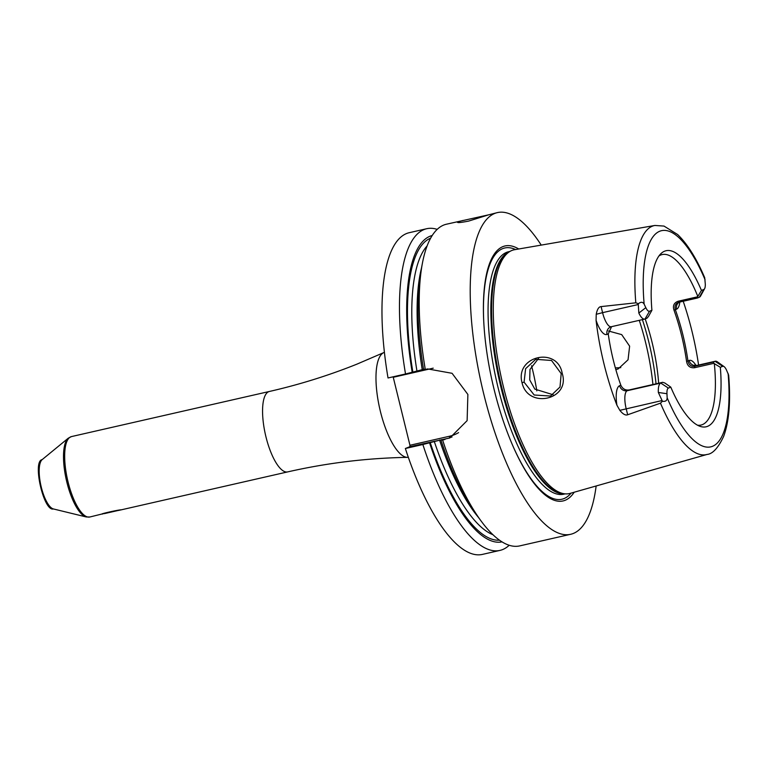<?xml version="1.0" encoding="UTF-8"?>
<svg xmlns="http://www.w3.org/2000/svg" width="767" height="767" viewBox="0 0 767 767"><rect width="100%" height="100%" fill="white"/><g stroke="black" fill="none" stroke-linecap="round" stroke-linejoin="round"><path stroke-width="1.15" d="M713.904 363.318L694.499 367.738C690.041 368.122 687.385 365.993 686.561 361.353L687.941 360.95C688.9 365.015 691.211 366.789 694.864 366.252L713.118 362.091L714.317 363.635L720.318 367.288A90.285 29.367 -102.8 0 1 700.098 426.347A90.285 29.367 -102.8 0 1 670.789 387.134L668.402 388.092A9.894 3.221 77.2 0 0 666.954 393.72L667.156 397.814C667.127 400.614 665.545 401.755 662.42 401.246L660.473 403.164A117.447 38.197 77.2 0 0 707.078 454.438L570.082 493.392A124.983 40.651 -102.8 0 1 565.634 493.881A124.983 40.651 -102.8 0 1 501.992 380.748A124.983 40.651 -102.8 0 1 510.314 251.212A124.983 40.651 -102.8 0 1 511.848 250.483A124.983 40.651 -102.8 0 1 514.542 249.716L654.884 225.46A117.447 38.197 -102.8 0 0 652.353 226.179A117.447 38.197 77.2 0 0 635.824 302.821L638.46 303.694C640.963 301.69 642.861 301.843 644.146 304.154L645.814 307.663L638.834 313.07A16.5 5.369 77.2 0 0 644.75 319.091A16.5 5.369 77.2 0 0 645.009 319.014L646.945 318.238L648.47 316.483L651.912 310.271A90.285 29.367 -102.8 0 1 660.761 253.8A90.285 29.367 -102.8 0 1 701.441 290.425L703.828 289.466A9.894 3.221 77.2 0 0 704.614 288.68A9.894 3.221 77.2 0 0 705.276 283.838L704.71 277.721C696.407 258.306 687.376 243.896 677.616 234.51L663.992 226.073L654.884 225.46M683.196 301.258A118.78 38.638 -102.8 0 1 698.584 365.054M707.078 454.438C712.62 453.978 718.142 447.976 723.636 436.442C729.149 421.438 730.817 400.997 728.65 375.13L726.416 369.895A9.894 3.221 -102.8 0 0 724.077 366.626L717.337 361.813A16.5 5.369 77.2 0 0 715.314 361.238A16.5 5.369 77.2 0 0 715.055 361.324L713.118 362.091M645.814 307.663A9.894 3.221 -102.8 0 0 649.524 311.22L651.912 310.271M720.318 367.288L722.706 366.329A9.894 3.221 -102.8 0 1 724.077 366.626M701.441 290.425L697.577 296.81L678.162 301.239L679.131 302.188L697.376 298.027L697.577 296.81M658.949 255.938A87.428 28.437 77.2 0 1 660.723 255.008A87.428 28.437 -102.8 0 1 662.122 254.577A87.428 28.437 -102.8 0 1 697.788 296.369M670.789 387.134L664.807 382.992L662.688 382.302L660.751 383.078A16.5 5.369 77.2 0 0 658.335 392.464L662.42 401.246M697.529 425.206A87.428 28.437 77.2 0 0 700.98 425.062A87.428 28.437 77.2 0 0 702.38 424.621A87.428 28.437 -102.8 0 0 714.317 363.635M704.614 288.68L700.626 295.947A16.5 5.369 77.2 0 1 699.312 297.251L697.376 298.027M686.561 361.353C684.02 343.597 679.821 326.512 673.963 310.089L675.343 309.686C674.327 305.803 675.583 303.31 679.131 302.188L678.258 302.457M596.074 320.338A23.096 7.507 77.2 0 0 607.042 334.422L608.25 333.942C610.781 351.698 614.981 368.783 620.839 385.207C622.612 388.907 625.412 390.489 629.228 389.933L627.291 390.7A16.5 5.369 77.2 0 0 626.179 408.725L627.665 414.774C625.527 415.628 622.909 414.151 619.832 410.345L616.936 405.244A119.614 38.906 -102.8 0 1 596.074 320.338L596.237 314.278C597.196 309.283 598.816 306.723 601.098 306.599L602.584 312.658L638.278 304.518L638.834 313.07M638.278 304.518L638.46 303.694M627.665 414.774L660.473 403.164M635.824 302.821L601.098 306.599M562.23 373.443C570.725 399.78 527.907 409.482 522.03 382.714C514.782 356.061 557.523 346.022 562.23 373.443L561.185 373.596L560.006 387.028L550.514 396.04L534.177 395.005L524.082 382.158L525.616 368.678L535.702 359.33L551.531 360.471L561.185 373.596M608.25 333.942L611.596 326.646M629.228 389.933L662.688 382.302M518.741 248.997A130.754 42.53 77.2 0 0 502.874 246.619A130.754 42.53 77.2 0 0 483.651 319.561A130.754 42.53 77.2 0 0 511.982 443.834A130.754 42.53 77.2 0 0 565.174 500.276A130.754 42.53 77.2 0 0 574.186 492.232M596.151 485.981A164.963 53.652 -102.8 0 1 573.323 533.458A164.963 53.652 77.2 0 1 570.686 534.283A164.963 53.652 77.2 0 1 482.673 389.502A164.963 53.652 77.2 0 1 494.725 213.437A164.963 53.652 -102.8 0 1 497.361 212.612A164.963 53.652 -102.8 0 1 541.243 245.104M509.192 545.26A164.963 53.652 -102.8 0 1 499.969 550.399A164.963 53.652 -102.8 0 1 422.857 444.515L405.36 448.503L409.856 446.701L449.817 437.967L467.122 420.642L467.88 394.459L452.07 373.299L427.66 368.927L425.282 369.473A164.963 53.652 -102.8 0 1 422.454 262.985A164.963 53.652 -102.8 0 1 443.767 225.047A164.963 53.652 -102.8 0 1 446.404 224.223L488.637 214.827L468.589 221.107C459.701 222.823 456.24 223.044 458.225 221.759L463.028 220.436M497.361 212.612L488.637 214.827M426.644 228.729L409.147 232.717A164.963 53.652 -102.8 0 0 388.025 377.968L405.522 373.98A164.963 53.652 -102.8 0 1 426.644 228.729A164.963 53.652 -102.8 0 1 437.19 229.371M499.969 550.399L482.472 554.388A164.963 53.652 -102.8 0 1 405.36 448.503M444.985 439.472L442.607 440.009A164.963 53.652 -102.8 0 0 481.35 521.339A164.963 53.652 -102.8 0 0 519.729 545.893L570.686 534.283M457.429 222.305L458.225 221.759M405.522 373.98L424.209 369.176M425.282 369.473L423.566 369.435A157.12 51.101 -102.8 0 1 421.16 269.744L422.454 262.985M433.221 368.17A35.042 33.096 -111.8 0 0 432.885 368.246L393.25 377.278L392.963 376.837M393.25 377.278L409.942 445.263L449.577 436.222A35.042 33.096 -111.8 0 0 458.589 432.626M409.856 446.701L409.942 445.263M449.577 436.222L449.491 437.669A36.365 34.342 -111.8 0 0 452.031 436.979M481.35 521.339L477.256 515.817A157.12 51.101 -102.8 0 1 440.891 439.98L442.607 440.009M440.891 439.98L441.706 439.616M441.533 439.721L422.857 444.515M432.204 235.507A157.12 51.101 77.2 0 0 412.157 372.043M429.482 442.578A157.12 51.101 77.2 0 0 502.04 541.876M105.558 513.123L89.787 517.006A41.236 13.413 77.2 0 1 67.784 480.813A41.236 13.413 77.2 0 1 70.804 436.797A41.236 13.413 77.2 0 1 71.456 436.586L269.351 391.477A41.236 13.413 -102.8 0 0 268.69 391.688A41.236 13.413 -102.8 0 0 265.679 435.704A41.236 13.413 -102.8 0 0 287.683 471.897L118.597 510.438M104.312 513.641L119.518 510.17M615.345 367.92L620.791 367.633M608.442 330.989L621.692 334.613L629.63 346.176L628.048 359.79L618.173 368.937L615.843 369.684M538.511 358.457L529.987 369.435L529.709 379.905L534.82 389.109L553.112 394.746M531.55 365.744A87.428 28.437 -102.8 0 1 536.804 390.882M645.191 318.938A87.428 28.437 -102.8 0 1 658.652 383.222M673.963 310.089C672.592 305.726 673.992 302.783 678.162 301.239M679.255 302.16A6.596 6.232 68.2 0 0 676.552 309.197L675.343 309.686C681.211 326.109 685.401 343.194 687.941 360.95L689.149 360.471A6.596 6.232 -111.8 0 0 696.8 365.476L694.864 366.252L694.499 367.738M102.788 513.986C97.735 514.484 117.763 509.921 121.042 509.825M705.074 279.744A110.851 36.059 77.2 0 0 659.706 231.25A110.851 36.059 77.2 0 0 644.146 304.154M667.156 397.814A110.851 36.059 77.2 0 0 712.524 446.308A110.851 36.059 77.2 0 0 728.084 373.404M649.524 311.22L645.009 319.014M699.312 297.251L703.828 289.466M676.552 309.197A23.096 7.507 77.2 0 0 679.811 302.035M596.237 314.278L602.584 312.658A16.5 5.369 77.2 0 0 611.289 326.723L644.75 319.091M620.839 385.207L619.631 385.696A6.596 6.232 -111.8 0 0 627.291 390.7L660.751 383.078L668.402 388.092M658.335 392.464L666.954 393.72M619.832 410.345L661.873 400.585M607.042 334.422A6.596 6.232 68.2 0 1 611.136 326.742M619.631 385.696A23.096 7.507 77.2 0 0 616.936 405.244M510.314 251.212L508.569 252.161A124.436 40.469 77.2 0 0 500.285 381.141A124.436 40.469 77.2 0 0 563.649 493.775L565.634 493.881M509.432 251.691A124.321 40.44 77.2 0 0 509.336 251.729A124.321 40.44 77.2 0 0 499.566 381.458A124.321 40.44 77.2 0 0 564.627 493.833M509.911 251.432L508.531 251.749A124.321 40.44 77.2 0 0 506.536 252.372A124.321 40.44 77.2 0 0 497.457 385.063A124.321 40.44 77.2 0 0 563.783 494.178L565.164 493.862M511.79 443.393A128.827 41.907 77.2 0 0 564.023 498.569A128.827 41.907 77.2 0 0 571.089 493.114M515.568 249.543A128.827 41.907 77.2 0 0 502.634 248.642A128.827 41.907 77.2 0 0 483.68 320.04M421.505 267.98A151.761 49.366 77.2 0 0 422.205 369.454M439.529 439.999A151.761 49.366 77.2 0 0 478.32 517.255M427.123 245.9A151.761 49.366 77.2 0 0 416.884 370.672M434.208 441.207A151.761 49.366 77.2 0 0 492.951 534.724M412.809 371.784A155.068 50.44 -102.8 0 1 430.632 238.163M499.47 540.169A155.068 50.44 -102.8 0 1 430.134 442.319M408.341 457.353L407.574 457.353A53.834 17.507 -102.8 0 1 379.732 408.619A53.834 17.507 -102.8 0 1 383.701 352.628L356.885 364.162C328.468 375.542 299.283 384.65 269.351 391.477M53.412 508.952C43.729 511.877 32.176 461.14 42.166 459.615A25.637 8.341 77.2 0 0 40.967 485.837A25.637 8.341 77.2 0 0 53.412 508.952L86.24 516.958L89.787 517.006M42.166 459.615L68.282 438.178A40.929 13.317 77.2 0 0 66.355 480.046A40.929 13.317 77.2 0 0 86.24 516.958M522.03 382.714L524.082 382.158M639.266 320.338A103.928 33.806 -102.8 0 1 652.918 384.526M642.401 319.628A101.455 33 -102.8 0 1 656.025 383.816M696.033 365.495A23.096 7.507 77.2 0 0 689.149 360.471M695.094 365.619L694.595 365.13L697.069 365.399A16.5 5.369 77.2 0 0 696.8 365.476L715.055 361.324L722.706 366.329M680.185 301.69L678.843 302.447M611.289 326.723L610.666 326.915M384.392 352.302L383.701 352.628M407.574 457.353C367.22 458.052 327.25 462.894 287.683 471.897M71.456 436.586L68.282 438.178M697.069 365.399L715.314 361.238"/></g></svg>
